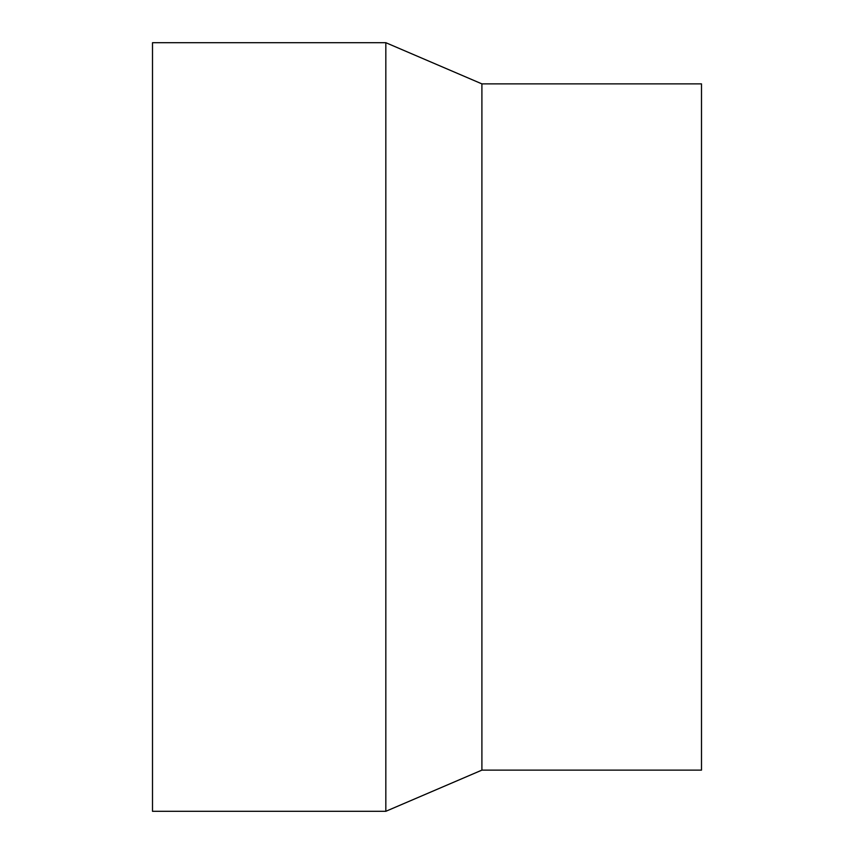 <?xml version="1.0" encoding="UTF-8"?>
<svg xmlns="http://www.w3.org/2000/svg" width="854" height="854" viewBox="0 0 854 854"><rect width="100%" height="100%" fill="white"/><g stroke="black" fill="none" stroke-linecap="round" stroke-linejoin="round"><path stroke-width="1.28" d="M481.902 770.127L701.497 770.127L701.497 83.873L481.902 83.873L481.902 770.127L385.827 811.3L152.503 811.3L152.503 42.7L385.827 42.7L385.827 811.3M481.902 83.873L385.827 42.7"/></g></svg>

